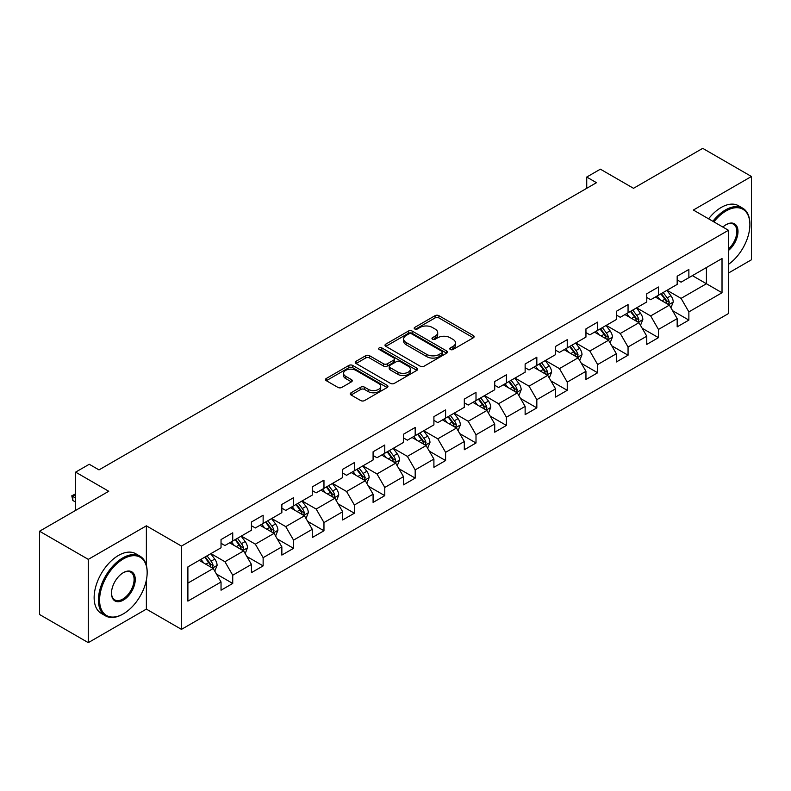 <?xml version="1.0" encoding="UTF-8"?>
<svg xmlns="http://www.w3.org/2000/svg" width="791" height="791" viewBox="0 0 791 791"><rect width="100%" height="100%" fill="white"/><g stroke="black" fill="none" stroke-linecap="round" stroke-linejoin="round"><path stroke-width="1.19" d="M450.336 349.503A1.898 1.098 0 0 0 453.006 349.503L473.344 337.767A2.709 1.562 0 0 0 474.135 336.659A2.709 1.562 0 0 0 473.344 335.552L438.896 315.668A2.709 1.562 0 0 0 435.07 315.668L414.741 327.405A1.898 1.098 0 0 0 414.187 328.176A1.898 1.098 0 0 0 414.741 328.957A1.898 1.098 0 0 0 417.421 328.957L420.051 327.434A8.661 5.003 0 0 1 432.301 327.434L435.169 329.096A8.661 5.003 0 0 1 437.7 332.625A8.661 5.003 0 0 1 435.169 336.165L432.539 337.678A1.898 1.098 0 0 0 431.985 338.459A1.898 1.098 0 0 0 432.539 339.23A1.898 1.098 0 0 0 435.218 339.23L437.848 337.708A8.661 5.003 0 0 1 450.089 337.708L452.966 339.369A8.661 5.003 0 0 1 455.497 342.899A8.661 5.003 0 0 1 452.966 346.438L450.336 347.951A1.898 1.098 0 0 0 449.772 348.732A1.898 1.098 0 0 0 450.336 349.503L450.336 347.951M351.075 392.781A2.709 1.562 0 0 0 350.284 393.878A2.709 1.562 0 0 0 351.075 394.986L360.736 400.562A2.709 1.562 0 0 0 364.562 400.562L387.145 387.531A2.709 1.562 0 0 0 387.936 386.423A2.709 1.562 0 0 0 387.145 385.326L352.697 365.432A2.709 1.562 0 0 0 348.871 365.432L326.297 378.474A2.709 1.562 0 0 0 325.506 379.581A2.709 1.562 0 0 0 326.297 380.679L337.965 387.422A2.709 1.562 0 0 0 341.791 387.422L351.451 381.845A2.709 1.562 0 0 0 352.252 380.738A2.709 1.562 0 0 0 351.451 379.631L345.667 376.289A7.238 4.182 0 0 1 343.551 373.332A7.238 4.182 0 0 1 348.02 369.476A7.238 4.182 0 0 1 355.901 370.376L378.582 383.467A7.238 4.182 0 0 1 380.698 386.423A7.238 4.182 0 0 1 376.229 390.289A7.238 4.182 0 0 1 368.339 389.38L364.562 387.195A2.709 1.562 0 0 0 360.736 387.195L351.075 392.781L351.075 394.986M728.452 273.053L751.45 259.774L751.45 176.492L702.715 148.352L633.512 188.307L600.379 169.175L586.734 177.055L596.473 182.681L99.004 469.894L89.254 464.268L75.61 472.138L75.61 510.403M146.375 565.357L146.375 525.827L88.285 559.366L39.55 531.226L108.753 491.27L75.61 472.138M146.375 525.827L181.465 546.087L728.452 230.28L728.452 313.572L181.465 629.369L181.465 546.087M751.45 176.492L693.361 210.03L728.452 230.28M420.239 366.213A2.709 1.562 0 0 0 424.065 366.213L446.648 353.172A2.709 1.562 0 0 0 447.439 352.074A2.709 1.562 0 0 0 446.648 350.967L412.21 331.083A2.709 1.562 0 0 0 408.383 331.083L385.8 344.115A2.709 1.562 0 0 0 385.009 345.222A2.709 1.562 0 0 0 385.8 346.329L420.239 366.213M379.957 349.909A1.898 1.098 0 0 1 381.875 350.176L381.875 347.931L416.897 368.141A2.709 1.562 0 0 1 417.688 369.249A2.709 1.562 0 0 1 416.897 370.356L394.314 383.388A2.709 1.562 0 0 1 390.487 383.388L356.049 363.504L356.049 361.289A2.709 1.562 0 0 0 355.258 362.397A2.709 1.562 0 0 0 356.049 363.504M356.049 361.289L365.709 355.713A2.709 1.562 0 0 1 369.535 355.713L383.506 363.781A2.709 1.562 0 0 0 387.333 363.781L393.74 360.083A2.709 1.562 0 0 0 394.531 358.976A2.709 1.562 0 0 0 393.74 357.868L379.196 349.474A1.898 1.098 0 0 1 378.642 348.702A1.898 1.098 0 0 1 379.818 347.694A1.898 1.098 0 0 1 381.875 347.931M88.285 559.366L88.285 642.648L39.55 614.508L39.55 531.226M216.457 574.048L232.732 583.451L232.732 575.235L251.439 564.428L251.439 572.644L263.136 565.891L263.136 557.675L281.853 546.868L281.853 555.084L293.55 548.331L293.55 540.124L312.267 529.317L312.267 537.534L323.964 530.781L323.964 522.564L342.671 511.757L342.671 519.974L354.368 513.221L354.368 505.004L373.085 494.197L373.085 502.414L384.782 495.66L384.782 487.454L403.489 476.647L403.489 484.863L415.186 478.11L415.186 469.894L433.903 459.087L433.903 467.303L445.6 460.55L445.6 452.333L464.307 441.526L464.307 449.743L476.004 442.99L476.004 434.783L494.721 423.976L494.721 432.193L506.418 425.439L506.418 417.223L525.135 406.416L525.135 414.632L536.832 407.879L536.832 399.663L555.539 388.856L555.539 397.072L567.236 390.319L567.236 382.112L585.953 371.305L585.953 379.522L597.65 372.769L597.65 364.552L616.357 353.745L616.357 361.962L628.054 355.208L628.054 346.992L646.771 336.185L646.771 344.401L658.468 337.648L658.468 329.442L677.175 318.635L677.175 326.851L688.872 320.098L688.872 311.881L722.015 292.749L722.015 258.528L706.422 267.536L706.422 283.742L722.015 292.749M232.732 583.451L221.035 590.205L221.035 581.988L187.892 601.12L187.892 566.9L221.035 547.768L221.035 539.561L232.732 532.808L232.732 541.024L251.439 530.217L251.439 522.001L263.136 515.248L263.136 523.464L281.853 512.657L281.853 504.44L293.55 497.687L293.55 505.904L312.267 495.097L312.267 486.89L323.964 480.137L323.964 488.354L342.671 477.546L342.671 469.33L354.368 462.577L354.368 470.793L373.085 459.986L373.085 451.77L384.782 445.017L384.782 453.233L403.489 442.426L403.489 434.219L415.186 427.466L415.186 435.683L433.903 424.876L433.903 416.659L445.6 409.906L445.6 418.123L464.307 407.316L464.307 399.099L476.004 392.346L476.004 400.562L494.721 389.755L494.721 381.549L506.418 374.796L506.418 383.012L525.135 372.205L525.135 363.989L536.832 357.235L536.832 365.452L555.539 354.645L555.539 346.428L567.236 339.675L567.236 347.892L585.953 337.085L585.953 328.878L597.65 322.125L597.65 330.341L616.357 319.534L616.357 311.318L628.054 304.565L628.054 312.781L646.771 301.974L646.771 293.758L658.468 287.004L658.468 295.221L677.175 284.414L677.175 276.207L688.872 269.454L688.872 277.671L722.015 258.528M229.608 542.824L243.648 550.922L224.931 561.729L210.9 553.621M221.035 543.269L224.931 545.523L232.732 541.024M224.931 561.729L232.732 575.235M243.648 550.922L251.439 564.428M260.021 525.264L274.052 533.371L255.345 544.168L241.304 536.071M251.439 525.718L255.345 527.963L263.136 523.464M255.345 544.168L263.136 557.675M274.052 533.371L281.853 546.868M290.426 507.703L304.466 515.811L285.749 526.618L271.718 518.51M281.853 508.158L285.749 510.413L293.55 505.904M285.749 526.618L293.55 540.124M304.466 515.811L312.267 529.317M320.839 490.153L334.88 498.251L316.163 509.058L302.122 500.95M312.267 490.598L316.163 492.852L323.964 488.354M316.163 509.058L323.964 522.564M334.88 498.251L342.671 511.757M351.253 472.593L365.284 480.701L346.567 491.498L332.536 483.4M342.671 473.048L346.567 475.292L354.368 470.793M346.567 491.498L354.368 505.004M365.284 480.701L373.085 494.197M381.658 455.033L395.698 463.14L376.981 473.947L362.95 465.84M373.085 455.487L376.981 457.742L384.782 453.233M376.981 473.947L384.782 487.454M395.698 463.14L403.489 476.647M412.071 437.482L426.102 445.58L407.395 456.387L393.354 448.279M403.489 437.927L407.395 440.182L415.186 435.683M407.395 456.387L415.186 469.894M426.102 445.58L433.903 459.087M442.476 419.922L456.516 428.03L437.799 438.827L423.768 430.729M433.903 420.377L437.799 422.621L445.6 418.123M437.799 438.827L445.6 452.333M456.516 428.03L464.307 441.526M472.889 402.362L486.92 410.47L468.213 421.277L454.172 413.169M464.307 402.817L468.213 405.061L476.004 400.562M468.213 421.277L476.004 434.783M486.92 410.47L494.721 423.976M503.294 384.812L517.334 392.909L498.617 403.717L484.586 395.609M494.721 385.257L498.617 387.511L506.418 383.012M498.617 403.717L506.418 417.223M517.334 392.909L525.135 406.416M533.707 367.251L547.748 375.359L529.031 386.156L514.99 378.058M525.135 367.706L529.031 369.951L536.832 365.452M529.031 386.156L536.832 399.663M547.748 375.359L555.539 388.856M564.121 349.691L578.152 357.799L559.445 368.606L545.404 360.498M555.539 350.146L559.445 352.39L567.236 347.892M559.445 368.606L567.236 382.112M578.152 357.799L585.953 371.305M594.525 332.141L608.566 340.239L589.849 351.046L575.818 342.938M585.953 332.586L589.849 334.84L597.65 330.341M589.849 351.046L597.65 364.552M608.566 340.239L616.357 353.745M624.939 314.581L638.97 322.688L620.263 333.486L606.222 325.388M616.357 315.036L620.263 317.28L628.054 312.781M620.263 333.486L628.054 346.992M638.97 322.688L646.771 336.185M655.343 297.02L669.384 305.128L650.667 315.935L636.636 307.828M646.771 297.475L650.667 299.72L658.468 295.221M650.667 315.935L658.468 329.442M669.384 305.128L677.175 318.635M692.382 275.644L706.422 283.742L681.081 298.375L667.04 290.267M677.175 279.915L681.081 282.169L688.872 277.671M681.081 298.375L688.872 311.881M88.285 642.648L146.375 609.11L181.465 629.369M586.734 177.055L586.734 188.307M187.892 583.115L213.234 568.482L199.203 560.374M213.234 568.482L221.035 581.988M672.597 310.695L688.872 320.098M642.193 328.255L658.468 337.648M611.779 345.815L628.054 355.208M581.365 363.366L597.65 372.769M550.961 380.926L567.236 390.319M520.547 398.486L536.832 407.879M490.143 416.036L506.418 425.439M459.729 433.597L476.004 442.99M429.325 451.157L445.6 460.55M398.911 468.707L415.186 478.11M368.497 486.267L384.782 495.66M338.093 503.827L354.368 513.221M307.679 521.378L323.964 530.781M277.275 538.938L293.55 548.331M246.861 556.498L263.136 565.891M146.375 609.11L146.375 580.07M451.088 349.77L452.966 348.683A8.661 5.003 0 0 0 455.497 345.153L455.497 342.899M437.7 332.625L437.7 334.88A8.661 5.003 0 0 1 435.169 338.41L433.29 339.497M473.305 337.787L438.896 317.923A2.709 1.562 0 0 0 435.07 317.923L415.502 329.224M446.608 353.191L412.21 333.327A2.709 1.562 0 0 0 408.383 333.327L385.84 346.349M441.862 352.845A1.898 1.098 0 0 0 442.416 352.074A1.898 1.098 0 0 0 441.862 351.293L411.636 333.842A1.898 1.098 0 0 0 408.957 333.842L406.179 335.443A8.661 5.003 0 0 0 403.647 338.983A8.661 5.003 0 0 0 406.179 342.513L426.843 354.447A8.661 5.003 0 0 0 439.094 354.447L441.862 352.845L441.862 355.09A1.898 1.098 0 0 0 442.416 354.319L442.416 352.074M403.647 338.983L403.647 341.228A8.661 5.003 0 0 0 406.179 344.767L406.179 342.513M441.862 355.09L439.094 356.692A8.661 5.003 0 0 1 426.843 356.692L406.179 344.767M356.088 363.524L365.709 357.967L365.709 355.713M394.531 358.976L394.531 361.23A2.709 1.562 0 0 1 393.74 362.327L387.333 366.035A2.709 1.562 0 0 1 383.506 366.035L369.535 357.967A2.709 1.562 0 0 0 365.709 357.967M381.875 350.176L416.857 370.376M398.002 372.146A7.238 4.182 0 0 0 405.892 373.055A7.238 4.182 0 0 0 410.361 369.189A7.238 4.182 0 0 0 408.235 366.233L400.246 361.625A2.709 1.562 0 0 0 396.42 361.625L390.012 365.323A2.709 1.562 0 0 0 389.221 366.431A2.709 1.562 0 0 0 390.012 367.538L398.002 372.146L398.002 374.4A7.238 4.182 0 0 0 405.892 375.3A7.238 4.182 0 0 0 410.361 371.444L410.361 369.189M389.221 366.431L389.221 368.685A2.709 1.562 0 0 0 390.012 369.783L390.012 367.538M398.002 374.4L390.012 369.783M380.698 386.423L380.698 388.678A7.238 4.182 0 0 1 376.229 392.534A7.238 4.182 0 0 1 368.339 391.634L364.562 389.449A2.709 1.562 0 0 0 360.736 389.449L351.105 395.006M343.551 373.332L343.551 375.587A7.238 4.182 0 0 0 345.667 378.543L345.667 376.289M351.422 381.865L345.667 378.543M387.106 387.55L352.697 367.686A2.709 1.562 0 0 0 348.871 367.686L326.327 380.698M670.926 307.798L673.24 301.954A7.307 4.222 -120 0 0 670.906 295.735L666.882 290.366M659.872 299.641L657.143 295.992M668.257 304.476L669.295 302.261A7.307 4.222 -120 0 0 667.208 297.871L663.184 292.502M661.355 293.56L665.814 299.512A3.718 2.146 60 0 1 666.497 300.649L669.295 302.261M660.841 293.847L664.865 299.225A7.307 4.222 60 0 1 666.961 303.615M728.452 264.362A33.637 19.419 120 0 0 749.888 224.654A33.637 19.419 120 0 0 726.108 210.93A33.637 19.419 120 0 0 713.887 221.885M712.879 221.292A34.458 19.894 -60 0 1 725.525 209.912A34.458 19.894 -60 0 1 742.749 208.211A34.458 19.894 -60 0 1 749.888 223.982A34.458 19.894 -60 0 1 749.888 224.328M722.855 227.057A16.819 9.71 -60 0 1 726.108 224.654L726.108 224.654A16.819 9.71 -60 0 1 737.944 230.201A16.819 9.71 -60 0 1 728.452 250.5M708.588 218.82A34.458 19.894 -60 0 1 721.234 207.44A34.458 19.894 -60 0 1 738.468 205.729L742.749 208.211M728.452 248.977A15.988 9.235 120 0 0 736.441 235.125A15.988 9.235 120 0 0 733.514 224.199A15.988 9.235 120 0 0 725.812 224.832M122.783 614.172L123.376 613.836A33.637 19.419 120 0 0 147.156 572.644A33.637 19.419 120 0 0 123.376 558.911A33.637 19.419 120 0 0 99.587 600.102A33.637 19.419 120 0 0 123.376 613.836L122.783 614.172A34.458 19.894 -60 0 1 105.559 615.882A34.458 19.894 -60 0 1 100.279 588.267A34.458 19.894 -60 0 1 122.783 557.902A34.458 19.894 -60 0 1 140.017 556.192A34.458 19.894 -60 0 1 147.156 571.972A34.458 19.894 -60 0 1 147.156 572.308M123.376 600.102A16.819 9.71 -60 0 1 111.482 593.24A16.819 9.71 -60 0 1 123.376 572.644L123.376 572.644A16.819 9.71 -60 0 1 135.261 579.506A16.819 9.71 -60 0 1 123.376 600.102M111.482 592.894A15.988 9.235 120 0 0 114.794 599.885A15.988 9.235 120 0 0 122.783 599.094A15.988 9.235 120 0 0 133.234 585.004A15.988 9.235 120 0 0 130.782 572.19A15.988 9.235 120 0 0 123.08 572.822M105.559 615.882L101.268 613.401A34.458 19.894 -60 0 1 95.988 585.795A34.458 19.894 -60 0 1 118.502 555.42A34.458 19.894 -60 0 1 135.726 553.72L140.017 556.192M640.512 325.348L642.836 319.515A7.307 4.222 -120 0 0 640.502 313.285L636.478 307.917M629.468 317.191L626.729 313.543M637.843 322.036L638.891 319.821A7.307 4.222 -120 0 0 636.795 315.431L632.77 310.052M630.941 311.11L635.41 317.072A3.718 2.146 60 0 1 636.083 318.2L638.891 319.821M630.437 311.407L634.461 316.776A7.307 4.222 60 0 1 636.547 321.176M610.098 342.908L612.422 337.065A7.307 4.222 -120 0 0 610.088 330.846L606.064 325.477M599.054 334.751L596.325 331.103M607.429 339.586L608.477 337.381A7.307 4.222 -120 0 0 606.39 332.981L602.366 327.612M600.537 328.67L604.996 334.633A3.718 2.146 60 0 1 605.669 335.76L608.477 337.381M600.023 328.967L604.047 334.336A7.307 4.222 60 0 1 606.143 338.726M579.694 360.469L582.008 354.625A7.307 4.222 -120 0 0 579.684 348.406L575.66 343.037M568.64 352.311L565.911 348.663M577.025 357.146L578.073 354.932A7.307 4.222 -120 0 0 575.977 350.542L571.952 345.173M570.123 346.231L574.582 352.183A3.718 2.146 60 0 1 575.265 353.32L578.073 354.932M569.619 346.517L573.633 351.896A7.307 4.222 60 0 1 575.729 356.286M549.28 378.019L551.604 372.185A7.307 4.222 -120 0 0 549.27 365.956L545.246 360.587M538.236 369.862L535.497 366.213M546.611 374.707L547.659 372.492A7.307 4.222 -120 0 0 545.563 368.102L541.548 362.723M539.709 363.781L544.178 369.743A3.718 2.146 60 0 1 544.851 370.87L547.659 372.492M539.205 364.078L543.229 369.446A7.307 4.222 60 0 1 545.315 373.846M518.876 395.579L521.19 389.736A7.307 4.222 -120 0 0 518.866 383.516L514.842 378.147M507.822 387.422L505.093 383.773M516.207 392.257L517.245 390.052A7.307 4.222 -120 0 0 515.159 385.652L511.134 380.283M509.305 381.341L513.764 387.303A3.718 2.146 60 0 1 514.447 388.43L517.245 390.052M508.791 381.638L512.815 387.007A7.307 4.222 60 0 1 514.911 391.397M488.462 413.139L490.786 407.296A7.307 4.222 -120 0 0 488.452 401.077L484.428 395.708M477.418 404.982L474.679 401.334M485.793 409.817L486.841 407.602A7.307 4.222 -120 0 0 484.745 403.212L480.72 397.843M478.891 398.901L483.36 404.854A3.718 2.146 60 0 1 484.033 405.991L486.841 407.602M478.387 399.188L482.411 404.567A7.307 4.222 60 0 1 484.497 408.957M458.058 430.69L460.372 424.856A7.307 4.222 -120 0 0 458.038 418.627L454.014 413.258M447.004 422.532L444.275 418.884M455.389 427.377L456.427 425.163A7.307 4.222 -120 0 0 454.341 420.772L450.316 415.394M448.487 416.452L452.946 422.414A3.718 2.146 60 0 1 453.629 423.541L456.427 425.163M447.973 416.748L451.997 422.117A7.307 4.222 60 0 1 454.093 426.517M427.644 448.25L429.968 442.406A7.307 4.222 -120 0 0 427.634 436.187L423.61 430.818M416.6 440.093L413.861 436.444M424.975 444.928L426.023 442.723A7.307 4.222 -120 0 0 423.927 438.323L419.902 432.954M418.073 434.012L422.542 439.974A3.718 2.146 60 0 1 423.215 441.101L426.023 442.723M417.569 434.308L421.593 439.677A7.307 4.222 60 0 1 423.679 444.067M397.23 465.81L399.554 459.966A7.307 4.222 -120 0 0 397.22 453.747L393.196 448.378M386.186 457.653L383.457 454.004M394.561 462.488L395.609 460.273A7.307 4.222 -120 0 0 393.522 455.883L389.498 450.514M387.669 451.572L392.128 457.524A3.718 2.146 60 0 1 392.801 458.661L395.609 460.273M387.155 451.859L391.179 457.238A7.307 4.222 60 0 1 393.275 461.628M366.826 483.36L369.14 477.527A7.307 4.222 -120 0 0 366.816 471.298L362.792 465.929M355.772 475.203L353.043 471.555M364.157 480.048L365.205 477.833A7.307 4.222 -120 0 0 363.109 473.443L359.084 468.064M357.255 469.122L361.714 475.084A3.718 2.146 60 0 1 362.397 476.212L365.205 477.833M356.751 469.419L360.765 474.788A7.307 4.222 60 0 1 362.861 479.188M336.412 500.921L338.736 495.077A7.307 4.222 -120 0 0 336.402 488.858L332.378 483.489M325.368 492.763L322.629 489.115M333.743 497.598L334.791 495.393A7.307 4.222 -120 0 0 332.695 490.993L328.68 485.625M326.841 486.683L331.31 492.645A3.718 2.146 60 0 1 331.983 493.772L334.791 495.393M326.337 486.979L330.361 492.348A7.307 4.222 60 0 1 332.447 496.738M306.008 518.481L308.322 512.637A7.307 4.222 -120 0 0 305.988 506.418L301.974 501.049M294.954 510.324L292.225 506.675M303.339 515.159L304.377 512.944A7.307 4.222 -120 0 0 302.291 508.554L298.266 503.185M296.437 504.243L300.896 510.195A3.718 2.146 60 0 1 301.579 511.332L304.377 512.944M295.923 504.529L299.947 509.908A7.307 4.222 60 0 1 302.043 514.298M275.594 536.031L277.918 530.197A7.307 4.222 -120 0 0 275.584 523.968L271.56 518.599M264.55 527.874L261.811 524.225M272.925 532.719L273.973 530.504A7.307 4.222 -120 0 0 271.877 526.114L267.852 520.735M266.023 521.793L270.492 527.755A3.718 2.146 60 0 1 271.165 528.882L273.973 530.504M265.519 522.09L269.543 527.459A7.307 4.222 60 0 1 271.629 531.859M245.19 553.591L247.504 547.748A7.307 4.222 -120 0 0 245.17 541.528L241.146 536.16M234.136 545.434L231.407 541.786M242.511 550.269L243.559 548.064A7.307 4.222 -120 0 0 241.473 543.664L237.448 538.295M235.619 539.353L240.078 545.315A3.718 2.146 60 0 1 240.761 546.443L243.559 548.064M235.105 539.65L239.129 545.019A7.307 4.222 60 0 1 241.225 549.409M214.776 571.151L217.1 565.308A7.307 4.222 -120 0 0 214.766 559.089L210.742 553.72M203.722 562.994L200.993 559.346M212.107 567.829L213.155 565.614A7.307 4.222 -120 0 0 211.059 561.224L207.034 555.855M205.205 556.913L209.674 562.866A3.718 2.146 60 0 1 210.347 564.003L213.155 565.614M204.701 557.2L208.725 562.579A7.307 4.222 60 0 1 210.811 566.969M75.61 494.83L72.841 496.432L75.61 498.023M72.841 500.485L71.773 495.809L72.841 496.432L72.841 500.485L75.61 502.077M71.773 495.809L75.61 493.881M452.966 348.683L452.966 346.438M432.539 339.23L432.539 337.678M435.169 338.41L435.169 336.165M414.741 328.957L414.741 327.405M435.07 317.923L435.07 315.668M438.896 317.923L438.896 315.668M473.344 337.767L473.344 335.552M385.8 346.329L385.8 344.115M408.383 333.327L408.383 331.083M412.21 333.327L412.21 331.083M446.648 353.172L446.648 350.967M426.843 356.692L426.843 354.447M439.094 356.692L439.094 354.447M369.535 357.967L369.535 355.713M383.506 366.035L383.506 363.781M387.333 366.035L387.333 363.781M393.74 362.327L393.74 360.083M416.897 370.356L416.897 368.141M360.736 389.449L360.736 387.195M364.562 389.449L364.562 387.195M368.339 391.634L368.339 389.38M351.451 381.845L351.451 379.631M326.297 380.679L326.297 378.474M348.871 367.686L348.871 365.432M352.697 367.686L352.697 365.432M387.145 387.531L387.145 385.326M668.662 304.713L673.19 302.093M667.208 297.871L670.906 295.735M662.008 300.867L664.865 299.225M638.248 322.263L642.786 319.653M636.795 315.431L640.502 313.285M631.604 318.427L634.461 316.776M607.844 339.823L612.372 337.203M606.39 332.981L610.088 330.846M601.19 335.987L604.047 334.336M577.43 357.384L581.968 354.764M575.977 350.542L579.684 348.406M570.786 353.537L573.633 351.896M547.026 374.934L551.554 372.324M545.563 368.102L549.27 365.956M540.372 371.098L543.229 369.446M516.612 392.494L521.14 389.874M515.159 385.652L518.866 383.516M509.958 388.658L512.815 387.007M486.208 410.054L490.736 407.434M484.745 403.212L488.452 401.077M479.554 406.208L482.411 404.567M455.794 427.605L460.322 424.994M454.341 420.772L458.038 418.627M449.14 423.768L451.997 422.117M425.38 445.165L429.918 442.545M423.927 438.323L427.634 436.187M418.736 441.329L421.593 439.677M394.976 462.725L399.504 460.105M393.522 455.883L397.22 453.747M388.322 458.879L391.179 457.238M364.562 480.275L369.1 477.665M363.109 473.443L366.816 471.298M357.908 476.439L360.765 474.788M334.158 497.836L338.686 495.215M332.695 490.993L336.402 488.858M327.504 493.999L330.361 492.348M303.744 515.396L308.272 512.776M302.291 508.554L305.988 506.418M297.09 511.55L299.947 509.908M273.33 532.946L277.868 530.336M271.877 526.114L275.584 523.968M266.686 529.11L269.543 527.459M242.926 550.506L247.454 547.886M241.473 543.664L245.17 541.528M236.272 546.67L239.129 545.019M212.512 568.067L217.05 565.446M211.059 561.224L214.766 559.089M205.868 564.22L208.725 562.579M749.888 224.654L749.888 223.982M147.156 572.644L147.156 571.972"/></g></svg>
